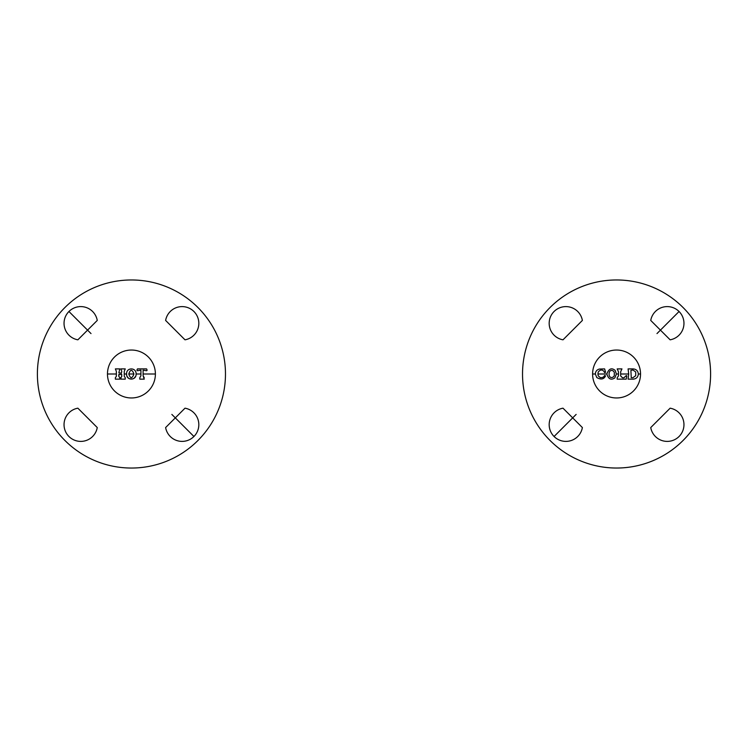 <?xml version="1.0" encoding="UTF-8"?>
<svg xmlns="http://www.w3.org/2000/svg" width="748" height="748" viewBox="0 0 748 748"><rect width="100%" height="100%" fill="white"/><g stroke="black" fill="none" stroke-linecap="round" stroke-linejoin="round"><path stroke-width="1.12" d="M97.259 427.566L77.867 408.184A16.736 16.736 0 0 0 68.938 436.495A16.736 16.736 0 0 0 97.259 427.566L77.867 408.184A16.736 16.736 0 0 0 68.938 436.495A16.736 16.736 0 0 0 97.259 427.566M184.999 408.184A16.736 16.736 0 0 1 193.928 436.495L175.312 417.87L165.617 427.566A16.736 16.736 0 0 0 193.928 436.495L175.312 417.87L184.999 408.184L165.617 427.566M175.312 417.87L171.853 414.42L175.312 417.87M165.617 320.434L184.999 339.816A16.736 16.736 0 0 0 193.928 311.505A16.736 16.736 0 0 0 165.617 320.434L184.999 339.816A16.736 16.736 0 0 0 193.928 311.505A16.736 16.736 0 0 0 165.617 320.434M77.867 339.816L87.563 330.13L91.013 333.58L68.938 311.505L87.563 330.13L97.259 320.434L77.867 339.816A16.736 16.736 0 0 1 68.938 311.505A16.736 16.736 0 0 1 97.259 320.434M140.923 374L136.108 374C136.454 367.268 126.206 367.212 126.58 374L124.252 374L126.58 374C126.206 380.788 136.454 380.732 136.108 374L140.923 374L140.923 375.795L139.801 377.703L140.923 375.795L140.923 370.176L137.408 370.728L136.893 370.213L137.436 368.904L146.599 368.904L147.141 370.213L146.627 370.728L143.111 370.176L143.111 374L155.397 374A23.964 23.964 0 0 1 131.433 397.964A23.964 23.964 0 0 1 107.469 374L116.361 374L116.361 371.382L115.36 368.904L119.792 368.904L118.848 372.813L121.4 373.177L121.765 371.363L120.821 368.904L125.253 368.904L124.252 371.382L124.252 376.328L125.253 377.703L125.253 379.152L120.821 379.152L121.092 377.581M133.939 374L128.787 374L133.939 374C132.125 378.834 130.404 378.834 128.787 374C130.414 369.166 132.125 369.166 133.939 374M144.233 377.703L143.111 375.795L144.233 379.152L139.801 379.152L139.801 377.703M116.361 374L116.361 376.319L115.36 377.703L116.361 376.319L116.361 374L107.469 374A23.964 23.964 0 0 1 131.433 350.036A23.964 23.964 0 0 1 155.397 374A23.964 23.964 0 0 0 131.433 350.036A23.964 23.964 0 0 0 107.469 374A23.964 23.964 0 0 0 131.433 397.964A23.964 23.964 0 0 0 155.397 374L143.111 374L143.111 375.805M115.36 379.152L119.792 379.152L119.792 377.703L118.792 376.319L119.792 377.703L119.792 379.152L115.36 379.152L115.36 377.703M118.792 374.608L118.792 376.319L119.156 374.243L121.821 374.608L119.156 374.243M121.821 376.319L120.821 377.703L121.821 376.319L121.457 374.243M136.108 374L136.043 374.907M135.753 376.094L134.051 378.32L132.405 379.002M132.368 379.012L129.544 378.797M129.488 378.769L128.534 378.264M128.469 378.217L126.973 376.235M126.711 375.318L126.58 374M144.233 379.152L139.801 379.152M125.253 379.152L120.821 379.152L120.821 377.703M670.133 408.184L650.741 427.566A16.736 16.736 0 0 0 679.062 436.495A16.736 16.736 0 0 0 670.133 408.184L650.741 427.566A16.736 16.736 0 0 0 679.062 436.495A16.736 16.736 0 0 0 670.133 408.184M650.741 320.434A16.736 16.736 0 0 1 679.062 311.505L660.437 330.13L670.133 339.816A16.736 16.736 0 0 0 679.062 311.505L660.437 330.13L650.741 320.434L670.133 339.816M660.437 330.13L656.987 333.58L660.437 330.13M563.001 339.816L582.383 320.434A16.736 16.736 0 0 0 554.072 311.505A16.736 16.736 0 0 0 563.001 339.816L582.383 320.434A16.736 16.736 0 0 0 554.072 311.505A16.736 16.736 0 0 0 563.001 339.816M582.383 427.566L572.688 417.87L576.147 414.42L554.072 436.495L572.688 417.87L563.001 408.184L582.383 427.566A16.736 16.736 0 0 1 554.072 436.495A16.736 16.736 0 0 1 563.001 408.184M640.531 374A23.964 23.964 0 0 1 616.567 397.964A23.964 23.964 0 0 1 592.603 374L595.343 374L596.773 377.525C600.925 379.909 603.86 379.358 605.59 375.889L604.59 375.459C603.86 377.114 602.43 377.843 600.27 377.618L598.25 375.861L597.886 374L606.862 374C608.423 379.105 611.088 380.405 614.856 377.908L616.38 374L618.474 374L616.38 374L615.155 370.4C611.584 367.483 608.816 368.68 606.862 374L597.886 374L598.25 372.065C600.223 369.521 602.168 369.353 604.085 371.569L604.543 372.607L605.59 372.308L604.618 368.904L599.438 369.035C596.885 369.718 595.52 371.373 595.343 374L592.603 374A23.964 23.964 0 0 0 616.567 397.964A23.964 23.964 0 0 0 640.531 374L638.334 374C638.007 370.896 636.305 369.203 633.21 368.904L628.086 368.904L628.694 374L620.662 374L620.662 375.954L622.476 377.777L623.935 377.777L626.291 375.561L626.815 375.879L626.235 379.152L617.175 379.152L617.175 377.703L618.474 375.954L618.474 371.747L617.175 368.904L621.962 368.904L620.662 371.747L620.662 374L628.694 374L628.086 379.152L633.21 379.152C636.352 378.834 638.063 377.114 638.334 374L640.531 374A23.964 23.964 0 0 0 616.567 350.036A23.964 23.964 0 0 0 592.603 374A23.964 23.964 0 0 1 616.567 350.036A23.964 23.964 0 0 1 640.531 374M631.256 377.703L630.891 370.363L632.948 369.998L635.707 371.99L635.707 375.711L632.948 377.703L631.256 377.703M614.22 374C615.426 377.394 609.078 379.872 609.068 374C609.227 368.147 615.352 370.522 614.22 374M131.433 279.967A94.033 94.033 0 0 0 49.994 421.021A94.033 94.033 0 0 0 212.871 421.021A94.033 94.033 0 0 0 131.433 279.967M604.964 467.313A94.033 94.033 0 0 0 703.176 337.385A94.033 94.033 0 0 0 541.552 317.292A94.033 94.033 0 0 0 604.964 467.313M710.6 374A94.033 94.033 0 0 0 569.546 292.562A94.033 94.033 0 0 0 569.546 455.439A94.033 94.033 0 0 0 710.6 374"/></g></svg>

